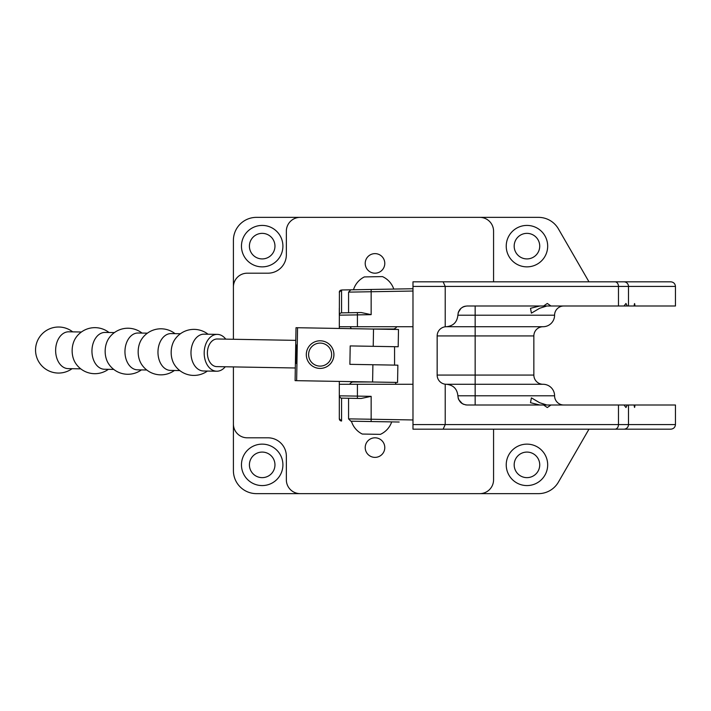 <?xml version="1.0" encoding="UTF-8"?>
<svg xmlns="http://www.w3.org/2000/svg" width="711" height="711" viewBox="0 0 711 711"><rect width="100%" height="100%" fill="white"/><g stroke="black" fill="none" stroke-linecap="round" stroke-linejoin="round"><path stroke-width="1.07" d="M458.346 312.333L461.004 308.298L459.608 309.836M458.737 311.338L458.355 312.28M459.306 310.28L460.23 309.063M627.306 405.003L624.062 405.003L625.947 407.536L627.306 405.003L634.932 405.003C634.683 408.221 634.434 408.221 634.185 405.003C634.434 408.221 634.683 408.221 634.932 405.003L675.45 405.003L675.45 424.574C675.157 427.347 673.619 428.884 670.828 429.177L412.984 429.177L412.984 281.823L670.828 281.823C673.619 282.116 675.157 283.653 675.45 286.426L675.45 305.997L634.185 305.997C634.434 302.779 634.683 302.779 634.932 305.997C634.683 302.779 634.434 302.779 634.185 305.997L624.062 305.997L625.947 303.464L627.306 305.997M462.346 403.688L458.702 399.6M550.981 405.003L543.595 405.003L547.292 407.536L550.981 405.003L624.062 405.003M461.697 403.253L460.986 402.684M539.782 405.003L530.495 402.702L531.41 397.867L539.605 402.702L546.821 405.003M546.821 305.997L539.605 308.298L531.41 313.142L530.495 308.298L539.782 305.997M241.464 246.139A20.717 20.717 0 0 0 262.181 266.865A20.717 20.717 0 0 0 282.907 246.139A20.717 20.717 0 0 0 262.181 225.423A20.717 20.717 0 0 0 241.464 246.139M249.41 246.139A12.78 12.78 0 0 0 262.181 258.92A12.78 12.78 0 0 0 274.961 246.139A12.78 12.78 0 0 0 262.181 233.359A12.78 12.78 0 0 0 249.41 246.139M506.232 246.139A20.717 20.717 0 0 0 526.949 266.865A20.717 20.717 0 0 0 547.674 246.139A20.717 20.717 0 0 0 526.949 225.423A20.717 20.717 0 0 0 506.232 246.139M514.177 246.139A12.78 12.78 0 0 0 526.949 258.92A12.78 12.78 0 0 0 539.729 246.139A12.78 12.78 0 0 0 526.949 233.359A12.78 12.78 0 0 0 514.177 246.139M506.232 464.861A20.717 20.717 0 0 0 526.949 485.577A20.717 20.717 0 0 0 547.674 464.861A20.717 20.717 0 0 0 526.949 444.135A20.717 20.717 0 0 0 506.232 464.861M514.177 464.861A12.78 12.78 0 0 0 526.949 477.641A12.78 12.78 0 0 0 539.729 464.861A12.78 12.78 0 0 0 526.949 452.08A12.78 12.78 0 0 0 514.177 464.861M241.464 464.861A20.717 20.717 0 0 0 262.181 485.577A20.717 20.717 0 0 0 282.907 464.861A20.717 20.717 0 0 0 262.181 444.135A20.717 20.717 0 0 0 241.464 464.861M249.41 464.861A12.78 12.78 0 0 0 262.181 477.641A12.78 12.78 0 0 0 274.961 464.861A12.78 12.78 0 0 0 262.181 452.08A12.78 12.78 0 0 0 249.41 464.861M365.214 263.408A9.785 9.785 0 0 0 374.999 273.193A9.785 9.785 0 0 0 384.784 263.408A9.785 9.785 0 0 0 374.999 253.623A9.785 9.785 0 0 0 365.214 263.408M365.214 447.592A9.785 9.785 0 0 0 374.999 457.377A9.785 9.785 0 0 0 384.784 447.592A9.785 9.785 0 0 0 374.999 437.807A9.785 9.785 0 0 0 365.214 447.592M443.922 429.177L445.148 429.177M626.329 429.177L625.245 429.177M613.984 429.177L613.335 429.177M586.531 429.177L584.362 429.177M566.498 429.177L563.592 429.177M494.252 429.177L490.11 429.177M550.794 429.177L542.404 429.177M571.911 429.177L569.742 429.177M602.972 429.177L598.44 429.177M443.806 429.177L443.184 429.177M233.404 366.903L233.404 470.62A23.028 23.028 0 0 0 256.431 493.638L538.458 493.638A23.028 23.028 0 0 0 558.402 482.129L588.975 429.177M509.68 281.823L588.975 281.823L558.402 228.871A23.028 23.028 0 0 0 538.458 217.362L256.431 217.362A23.028 23.028 0 0 0 233.404 240.38L233.404 339.271M412.984 424.574L445.219 424.574L445.219 384.207A9.207 9.207 0 0 1 437.158 375.07L533.854 375.07L533.854 335.93L437.158 335.93A9.207 9.207 0 0 1 445.219 326.793L445.219 286.426L412.984 286.426M550.981 305.997L543.595 305.997L547.292 303.464L550.981 305.997L624.062 305.997M445.219 326.793L446.366 326.722C453.316 325.985 457.146 322.154 457.884 315.213C458.471 309.658 461.537 306.583 467.091 305.997L543.595 305.997M437.158 375.07L437.158 335.93M543.071 384.278A11.509 11.509 0 0 1 554.58 395.787A9.207 9.207 0 0 0 563.787 405.003A9.207 9.207 0 0 1 554.58 395.787A11.509 11.509 0 0 0 543.071 384.278A9.207 9.207 0 0 1 533.854 375.07A9.207 9.207 0 0 0 543.071 384.278L446.366 384.278C453.316 385.015 457.146 388.846 457.884 395.787C458.471 401.342 461.537 404.417 467.091 405.003L543.595 405.003M446.366 384.278L445.219 384.207M300.175 217.362A13.811 13.811 0 0 0 286.355 231.173L286.355 254.778A18.415 18.415 0 0 1 267.94 273.193L247.224 273.193A13.811 13.811 0 0 0 233.404 287.004M233.404 423.996A13.811 13.811 0 0 0 247.224 437.807L267.94 437.807A18.415 18.415 0 0 1 286.355 456.222L286.355 479.827A13.811 13.811 0 0 0 300.175 493.638M479.756 493.638A13.811 13.811 0 0 0 493.567 479.827L493.567 429.177M479.756 217.362A13.811 13.811 0 0 1 493.567 231.173L493.567 281.823L501.628 281.823M458.737 399.662L458.373 398.764M475.152 405.003L475.152 395.787L457.884 395.787L458.231 398.302M460.355 402.062L460.897 402.604M462.363 403.688L463.821 404.399M465.465 404.852L467.047 405.003M446.366 326.722L543.071 326.722A9.207 9.207 0 0 0 533.854 335.93A9.207 9.207 0 0 1 543.071 326.722A11.509 11.509 0 0 0 554.58 315.213A9.207 9.207 0 0 1 563.787 305.997A9.207 9.207 0 0 0 554.58 315.213A11.509 11.509 0 0 1 543.071 326.722M458.231 312.698L457.884 315.213L475.152 315.213L475.152 305.997M463.581 306.699L462.337 307.321M463.963 306.548L465.341 306.165M465.385 306.157L463.83 306.592L465.385 306.157M443.122 281.823L445.219 286.426L618.472 286.426L618.472 305.997M618.472 405.003L618.472 424.574L445.219 424.574L443.122 429.177M579.216 429.177L575.617 429.177M593.836 429.177L590.237 429.177M472.851 429.177L445.184 429.177M396.196 326.722C396.818 327.211 396.054 327.975 393.894 329.024L371.773 329.024M350.221 384.278C349.634 383.718 350.399 382.953 352.523 381.976L371.311 381.976M339.423 419.428L339.316 418.717A2.302 2.302 0 0 0 341.573 421.019L339.316 418.717L339.316 384.278L357.411 384.278L357.411 396.107L371.151 396.347L361.17 398.471L348.568 398.258L359.464 398.444M357.055 312.6L341.573 312.867L361.17 312.529L371.151 314.653L357.411 314.893L357.411 326.722L339.316 326.722L339.423 291.572M359.464 312.556L348.568 312.742L348.568 292.123L350.825 289.821L353.491 289.768L341.573 289.981L339.316 292.283A2.302 2.284 0 0 1 339.334 291.954M349.332 398.267L341.573 398.133L341.573 421.019A2.302 2.302 0 0 1 339.316 418.717M393.77 289.066L401.431 288.933L393.77 289.066A21.152 21.152 0 0 0 382.456 276.597L364.361 276.917A21.152 21.152 0 0 0 353.491 289.768L412.984 288.737M357.411 312.591L357.411 314.893L339.316 315.169L339.316 308.298M357.411 326.722L412.984 326.722M339.316 326.722L339.316 328.455M339.316 381.416L339.316 384.278M412.984 384.278L357.411 384.278M339.316 402.702L339.316 395.831L357.411 396.107L357.411 398.409L341.573 398.133A2.302 2.302 0 0 1 339.316 395.831L340.453 397.822M371.151 396.347L371.151 419.232L348.568 418.877L371.151 419.232L371.151 421.534L350.825 421.179L399.173 422.023M348.568 398.258L348.568 418.877L350.825 421.179L359.464 421.33M348.568 312.742L361.17 312.529M361.17 398.471L357.411 398.409M412.984 291.039L348.568 292.123M394.569 328.917L394.569 329.424M394.569 346.692L394.569 365.116M341.573 312.867A2.302 2.302 0 0 0 339.316 315.169A2.302 2.302 0 0 1 341.573 312.867L341.573 289.981M340.702 290.168A2.302 2.302 0 0 0 339.316 292.283A2.302 2.302 0 0 1 340.702 290.168M81.392 332.01L68.798 331.797A18.415 12.842 91 0 0 55.636 349.99A18.415 12.842 91 0 0 68.149 368.627L80.752 368.849M109.014 332.499A23.028 23.028 0 0 0 75.837 337.734A18.415 12.842 91 0 0 72.14 350.274A18.415 12.842 91 0 0 75.402 362.939A23.028 23.028 0 0 0 108.374 369.329M114.4 332.588L105.104 332.428A18.415 12.842 91 0 0 91.95 350.621A18.415 12.842 91 0 0 104.464 369.258L113.76 369.418M142.031 333.077A23.028 23.028 0 0 0 108.854 338.303A18.415 12.842 91 0 0 105.157 350.852A18.415 12.842 91 0 0 108.41 363.517A23.028 23.028 0 0 0 141.382 369.907M147.417 333.166L138.121 333.006A18.415 12.842 91 0 0 124.958 351.198A18.415 12.842 91 0 0 137.472 369.836L146.768 369.996M175.039 333.646A23.028 23.028 0 0 0 141.862 338.88A18.415 12.842 91 0 0 138.165 351.43A18.415 12.842 91 0 0 141.427 364.094A23.028 23.028 0 0 0 174.399 370.484M180.425 333.743L171.129 333.583A18.415 12.842 91 0 0 157.975 351.776A18.415 12.842 91 0 0 170.489 370.413L179.785 370.573M208.047 334.223A23.028 23.028 0 0 0 174.87 339.458A18.415 12.842 91 0 0 171.173 351.998A18.415 12.842 91 0 0 174.435 364.663A23.028 23.028 0 0 0 207.408 371.053M225.76 339.138A18.415 12.842 91 0 0 217.344 334.383L204.137 334.152A18.415 12.842 91 0 0 190.983 352.345A18.415 12.842 91 0 0 203.497 370.991L216.704 371.222A18.415 12.842 91 0 0 225.271 366.76M217.344 334.383A18.415 12.842 91 0 0 204.19 352.576A18.415 12.842 91 0 0 216.704 371.222M295.794 340.365L217.264 338.987A13.811 9.625 91 0 0 207.399 352.638A13.811 9.625 91 0 0 216.784 366.618L295.305 367.987M296.487 344.977L296.167 363.392L296.487 344.977M320.359 340.791A13.811 13.811 -89 0 1 333.93 354.842A13.811 13.811 -89 0 1 319.879 368.414A13.811 13.811 -89 0 1 306.308 354.362A13.811 13.811 -89 0 1 320.359 340.791A13.811 13.811 -89 0 1 333.903 354.842A13.811 13.811 -89 0 1 319.861 368.414M296.638 380.669L397.565 382.438L397.867 365.17L349.883 364.334L350.203 345.919L398.187 346.755L398.489 329.486L296.016 327.7L295.092 380.643L296.638 380.669L297.562 327.727M308.61 354.398A11.509 11.509 91 0 0 319.923 366.112A11.509 11.509 91 0 0 331.628 354.807A11.509 11.509 91 0 0 320.323 343.093A11.509 11.509 91 0 0 308.61 354.398M296.434 354.185L296.194 361.837L296.434 354.185M296.398 354.185L296.211 358.788L296.398 354.185M391.69 421.899A21.152 21.152 0 0 1 380.376 434.359L362.281 434.048A21.152 21.152 0 0 1 351.412 421.196L391.69 421.899M614.997 429.177A4.604 3.475 90 0 0 618.472 424.574L675.45 424.574M628.48 405.003L628.48 424.574A4.604 4.586 90 0 1 623.894 429.177M675.45 286.426L628.48 286.426L628.48 305.997M623.894 281.823A4.604 4.586 90 0 1 628.48 286.426L618.472 286.426A4.604 3.475 90 0 0 614.997 281.823M554.58 395.787L475.152 395.787L475.152 315.213L554.58 315.213M371.151 419.232L412.984 419.961M371.151 314.653L371.151 289.466M339.316 395.831A2.302 2.302 0 0 0 341.573 398.133M373.222 346.319L373.524 329.051M372.6 382.003L372.902 364.734M350.221 326.722L351.287 328.669M396.196 384.278L395.209 382.394M72.7 331.859A23.028 23.028 0 0 0 35.55 349.634A23.028 23.028 0 0 0 72.06 368.698M398.187 346.755L398.489 329.486M397.565 382.438L397.867 365.17"/></g></svg>
